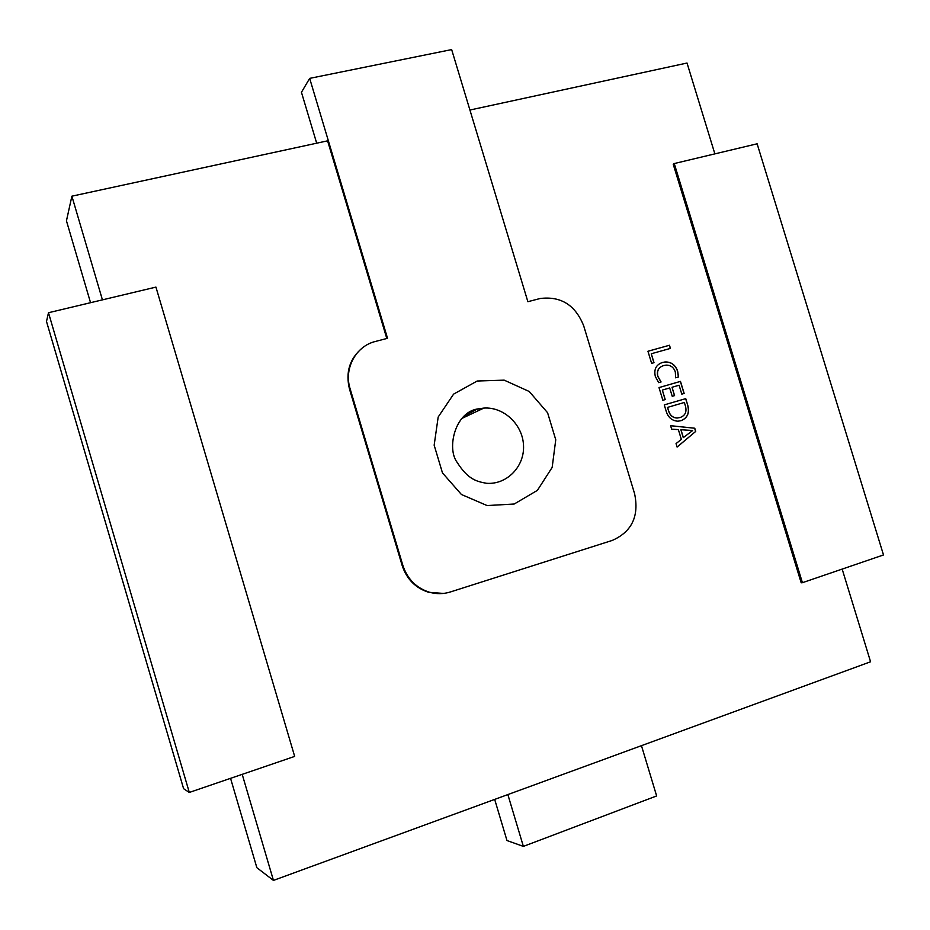<?xml version="1.0" encoding="UTF-8"?>
<svg xmlns="http://www.w3.org/2000/svg" width="930" height="930" viewBox="0 0 930 930"><rect width="100%" height="100%" fill="white"/><g stroke="black" fill="none" stroke-linecap="round" stroke-linejoin="round"><path stroke-width="1.4" d="M348.75 369.21L349.506 368.094M350.61 363.281L351.447 362.258M842.162 569.09L870.573 661.776L273.443 880.408L242.207 774.353M802.416 582.692L801.183 582.796L673.227 164.261L674.25 163.552L802.416 582.692L883.5 554.954L757.125 143.801L674.25 163.552M469.917 110.031L687.026 63.031L714.868 153.869M443.366 593.433L428.498 592.259C415.454 587.981 406.677 579.088 402.19 565.591L349.506 389.135C345.379 372.314 349.645 358.596 362.316 347.971M386.799 338.485L327.593 140.837L71.889 196.184L102.428 299.867M695.721 431.392L677.098 447.074L676.04 443.598L681.341 439.39L678.365 429.614L671.646 429.149L670.588 425.684L694.757 428.23L695.721 431.392L677.075 447.028M665.229 399.586L662.858 400.272L658.998 387.577L680.481 381.393L684.154 393.46L681.806 394.134L679.098 385.229L672.041 387.264L674.576 395.61L672.227 396.296L669.681 387.95L662.334 390.065L665.229 399.586M653.999 362.688L651.628 363.363L647.943 351.249L669.472 345.251L670.437 348.401L651.279 353.76L653.999 362.688M661.079 381.963L658.707 382.649L655.348 376.534C653.709 369.28 656.138 364.583 662.613 362.444L664.996 361.979C671.169 361.758 675.389 364.827 677.656 371.198L678.493 376.976L675.622 377.801L675.319 371.895C673.611 367.152 670.437 364.909 665.822 365.153L663.753 365.56C658.684 367.118 656.72 370.686 657.847 376.29L661.079 381.963M666.217 411.327L664.264 404.899L685.736 398.633L687.758 405.271C689.758 412.862 687.537 417.989 681.086 420.686L677.865 421.209C672.041 420.79 668.159 417.489 666.217 411.327M90.547 302.692L66.448 220.829L71.889 196.184M273.443 880.408L256.854 867.69L230.559 778.34M641.456 745.662L656.638 795.941L523.369 846.393L507.861 794.569M523.369 846.393L506.978 840.534L494.679 799.405M539.191 298.751L527.868 301.704L451.655 49.592L309.667 78.376L387.531 338.299L375.453 341.45C355.899 346.065 343.658 368.617 350.099 388.717L402.876 565.452C407.375 578.983 416.152 587.888 429.218 592.166C436.356 594.2 443.436 594.13 450.434 591.945L612.3 540.411C631.842 531.751 639.282 516.185 634.597 493.714L583.691 325.825C575.426 305.098 560.953 295.984 540.237 298.495L539.191 298.751M316.688 143.197L301.448 92.291L309.667 78.376M294.671 756.404L155.938 287.103L48.488 312.724L189.302 792.453L294.671 756.404M48.488 312.724L46.5 321.466L183.605 788.71L189.302 792.453M670.6 425.731L694.757 428.23M694.64 428.265L695.605 431.427M692.594 430.485L680.865 429.741L683.271 437.646L692.617 430.567M680.969 429.707L683.376 437.612M664.264 404.899L685.736 398.633M685.631 398.668L687.758 405.271M687.654 405.317C689.653 412.839 687.456 417.954 681.086 420.686M679.946 417.57L680.051 417.535C685.212 415.698 687.003 411.839 685.41 405.945L684.352 402.469L667.496 407.41L668.519 410.769C669.902 415.408 672.774 417.837 677.133 418.047L680.307 417.454M668.519 410.769L668.612 410.735C670.007 415.373 672.878 417.803 677.238 418.012L680.051 417.535M667.601 407.375L668.612 410.735M658.998 387.589L680.481 381.393M680.376 381.44L684.05 393.495M674.471 395.645L672.041 387.264M665.124 399.621L662.334 390.065M660.998 363.002L662.613 362.444M662.509 362.491L664.892 362.026C671.065 361.793 675.285 364.874 677.552 371.233L677.656 371.198M677.552 371.233L678.389 376.999M662.416 366.025C658.149 367.931 656.592 371.372 657.754 376.336L657.847 376.29M657.754 376.336L660.963 381.998M647.954 351.273L669.472 345.251M669.367 345.297L670.321 348.436M653.895 362.723L651.279 353.76M461.431 418.651L483.844 408.084L477.264 409.002C454.712 412.792 446.714 448.655 457.083 462.28C468.383 480.113 477.23 481.519 486.541 483.298C506.838 484.844 524.52 466.651 523.532 445.702C522.893 424.754 503.921 406.666 483.844 408.084L476.776 409.281L463.442 416.582M477.195 381.021L504.176 380.149L529.24 391.495L547.596 412.746L555.756 439.774L552.164 467.418L537.4 490.354L514.22 504.014L487.088 505.56L461.42 494.493L442.471 472.905L434.159 445.191L438.181 417.024L453.608 394.122L477.195 381.021M402.19 565.591L402.876 565.452M349.506 389.135L350.099 388.717M428.498 592.259L429.218 592.166"/></g></svg>
